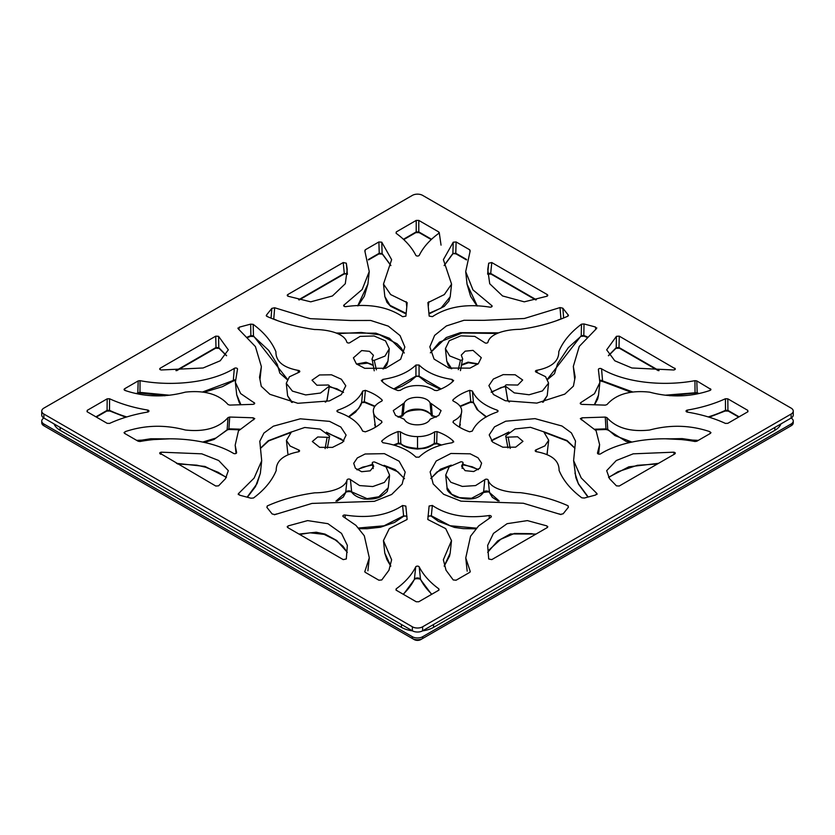 <?xml version="1.0" encoding="UTF-8"?>
<svg xmlns="http://www.w3.org/2000/svg" width="835" height="835" viewBox="0 0 835 835"><rect width="100%" height="100%" fill="white"/><g stroke="black" fill="none" stroke-linecap="round" stroke-linejoin="round"><path stroke-width="1.25" d="M412.365 626.793A7.264 4.196 0 0 0 422.635 626.793L791.121 414.045A7.264 4.196 0 0 0 793.25 411.081A7.264 4.196 0 0 0 791.121 408.117L422.635 195.38A7.264 4.196 0 0 0 412.365 195.38L43.879 408.117A7.264 4.196 0 0 0 41.75 411.081A7.264 4.196 0 0 0 43.879 414.045L412.365 626.793L412.365 630.801A7.264 4.196 180 0 0 422.635 630.801L791.121 418.053A7.264 4.196 180 0 1 793.25 421.028A7.264 4.196 180 0 1 791.121 423.992L791.121 425.777L422.635 638.514A7.264 4.196 180 0 1 412.365 638.514L43.879 425.777A7.264 4.196 180 0 1 41.75 422.802L41.75 421.028A7.264 4.196 180 0 1 43.879 418.053A7.264 4.196 180 0 1 41.75 415.089L41.75 411.081M498.151 411.018L497.295 410.194C484.394 405.726 476.096 399.339 472.38 391.051L469.677 390.342C462.778 392.721 457.225 395.873 453.029 399.798L452.894 400.748M459.448 427.155L461.692 411.07C461.713 407.198 458.958 403.889 453.436 401.165L452.768 400.278M461.692 411.07C461.703 414.932 458.937 418.231 453.405 420.965L453.186 422.51M452.987 422.322L453.405 420.965L452.987 422.322C457.173 426.257 462.705 429.409 469.594 431.799L472.307 431.079C476.054 422.802 484.383 416.435 497.284 411.968L498.14 410.966M710.668 390.102L710.439 388.786L709.99 390.456C690.378 397.084 670.265 397.658 649.651 392.158C630.341 390.081 616.126 394.214 607.003 404.558L605.291 405.132L581.953 404.38C580.095 404.015 579.761 403.389 580.972 402.501L594.478 393.702L599.864 382.514L598.403 369.665A1.816 1.054 0 0 1 598.382 369.435A1.816 1.054 0 0 1 599.603 368.517A1.816 1.054 0 0 1 601.555 368.809C625.342 382.994 664.117 386.48 694.939 380.666L696.808 380.917L710.961 389.423M580.241 403.18L580.972 402.501L580.555 403.952M675.056 369.477L674.774 368.204C675.703 369.07 675.327 369.665 673.668 369.978L631.897 367.984L614.779 360.783L606.68 349.844L616.439 336.317L619.246 336.15L675.296 368.82M747.962 411.686L747.753 410.34L727.828 398.838L725.417 398.754A111.827 64.566 0 0 1 687.362 410.1A1.816 1.054 0 0 0 686.057 411.05A1.816 1.054 0 0 0 687.372 412.114A108.466 62.625 0 0 1 725.417 423.408L727.828 423.324L747.753 411.822L747.753 410.34L747.753 411.822M606.951 417.615L605.26 417.082L582.037 417.813L580.335 418.669L596.086 430.693L599.614 444.658L597.516 452.883A1.816 1.054 0 0 0 597.484 453.05A1.816 1.054 0 0 0 598.611 454.083A1.816 1.054 0 0 0 600.678 453.791C624.236 439.179 663.815 435.599 694.939 441.496L696.808 441.245L710.439 433.375L709.99 431.705C690.357 425.078 670.223 424.524 649.609 430.035C630.373 432.102 616.147 427.958 606.951 417.615L607.744 429.42L606.043 428.866L594.917 429.221M710.971 432.572L710.439 433.375M673.668 452.184L633.201 453.833L616.313 460.513L606.68 470.658L609.508 478.674L616.439 485.845L619.246 486.022L674.774 453.958C675.703 453.102 675.338 452.507 673.668 452.184L674.2 454.292M675.296 453.071L674.774 453.958M509.475 401.938L507.753 400.153L505.384 386.104L514.297 392.888L529.098 394.767L542.426 390.926L548.574 383.088L545.568 376.679L536.394 372.233A1.816 1.054 0 0 1 535.444 371.251A1.816 1.054 0 0 1 536.999 370.27C551.726 367.306 558.991 361.106 558.782 351.66C562.905 341.578 570.472 332.413 581.494 324.168L584.02 323.949L595.397 326.986L596.461 328.614L579.271 346.41L573.311 366.419L575.158 377.023L573.415 386.135L564.804 394.12L536.832 403.107L505.279 400.737L493.412 394.475L488.892 385.613L493.328 379.059L503.192 374.623L515.174 374.779L522.668 379.998L517.784 385.05L507.889 384.862C506.125 384.653 505.29 385.071 505.384 386.104L507.617 399.913A1.816 1.816 0 0 0 507.972 400.716A1.816 1.357 -37.8 0 1 507.753 400.153A1.816 0.835 170.1 0 1 507.617 399.923M596.795 327.894L596.461 328.614M505.686 435.88C505.592 436.924 506.427 437.331 508.191 437.123L517.596 436.788L522.981 441.339L515.665 447.163L502.827 447.205L492.671 442.122L489.206 434.91L494.497 426.862L505.76 421.195L535.005 418.638L561.965 426.007L571.391 432.885L575.513 441.047L573.614 460.617L581.202 477.912L596.774 493.37L595.71 494.998L584.333 498.036L581.807 497.817C570.785 489.592 563.207 480.449 559.074 470.376C559.252 460.805 551.831 454.595 536.801 451.766A1.816 1.054 0 0 1 535.214 450.66A1.816 1.054 0 0 1 536.185 449.794L544.89 445.88L548.72 440.222L543.762 431.831L530.465 427.311L515.059 428.95L505.686 435.88L507.93 447.696A1.816 1.816 0 0 0 507.993 447.915A1.816 1.221 168.1 0 1 507.93 447.696M596.962 494.414L597.109 493.882M453.676 441.642L453.426 441.204C449.313 437.227 443.844 434.023 437.039 431.591L436.663 443.155L434.294 443.437C428.71 447.049 423.126 448.708 417.531 448.416C408.43 447.633 402.846 445.973 400.79 443.416L398.42 443.124L393.755 444.888M453.572 442.101L453.426 441.204L452.194 442.769C437.843 444.909 426.789 449.71 419.034 457.152L415.955 457.142C408.221 449.7 397.189 444.888 382.858 442.727L381.616 441.162C385.749 437.185 391.229 433.991 398.034 431.57L400.393 431.81C405.111 435.004 410.83 436.601 417.531 436.601C424.232 436.611 429.952 435.014 434.68 431.831L437.039 431.591M489.247 515.519A1.816 1.054 0 0 1 491.324 516.5A1.816 1.054 0 0 1 490.719 517.345L478.632 525.914L470.564 536.216L465.753 557.916L470.178 571.265L469.75 572.34L456.119 580.21L453.228 579.949L446.026 570.221L443.354 559.763L451.505 540.642L445.692 528.618L427.812 519.506L429.106 506.02L432.363 505.457C447.08 515.393 466.034 518.744 489.247 515.519L489.206 518.159M470.241 571.798L469.75 572.34M488.694 558.98L487.65 545.401L493.464 533.408L507.095 523.681L527.396 520.602L546.988 525.935L547.29 527.563L491.773 559.617L488.694 558.98M547.823 526.718L547.29 527.563L546.988 525.935M396.291 590.251L396.155 588.863L396.291 590.251L416.216 601.753L418.784 601.753L438.709 590.251L438.855 588.863L438.709 590.251M395.988 590.021L396.155 588.863A108.466 62.625 0 0 0 415.705 566.892A1.816 1.054 0 0 1 417.448 566.13A1.816 1.054 0 0 1 419.201 566.881A111.827 64.566 0 0 0 438.855 588.863L439.012 590.011M365.25 572.34L364.822 571.265L365.25 572.34L378.881 580.21L381.772 579.949L388.964 570.221L391.615 559.763L383.442 540.6L389.308 528.607L407.115 519.485L405.831 506.073L402.574 505.509C387.482 515.477 368.318 518.639 345.095 515.018A1.816 1.054 0 0 0 342.882 515.978A1.816 1.054 0 0 0 343.519 516.834L355.992 525.403L364.31 535.809L369.3 557.811L364.759 571.798M288.012 525.935L287.71 527.563L343.227 559.617L346.306 558.98L347.35 545.401L341.536 533.408L327.904 523.681L307.604 520.602L288.012 525.935L287.731 527.574L287.177 526.718M462.068 468.299L463.091 462.924M568.416 507.221L568.04 505.76L568.416 507.221L563.155 513.796L560.337 514.402L523.326 503.244L460.972 501.157L443.667 494.31L433.177 483.924L430.129 471.89L436.194 461.003L450.921 453.468L470.199 453.822L477.975 457.757L481.607 463.133L479.927 468.07L473.685 471.535L465.105 470.658L461.588 466.118L462.924 463.268C463.279 462.246 462.559 461.765 460.763 461.828L449.199 466.796L445.702 475.094L447.049 487.65L451.735 494.268L459.574 497.639L471.504 498.276L483.601 491.951A3.163 1.827 0 0 1 486.941 491.022A3.163 1.827 0 0 1 489.519 492.556L499.184 500.958M568.28 507.336L568.04 505.76C553.762 499.403 537.897 495.03 520.424 492.65C506.814 492.619 490.573 488.736 488.183 480.073A1.816 1.054 0 0 0 486.701 479.196A1.816 1.054 0 0 0 484.78 479.728L475.553 485.584L462.35 486.429L450.858 482.275L445.702 475.094M347.026 479.958A1.816 1.054 0 0 1 348.508 479.06A1.816 1.054 0 0 1 350.439 479.603L359.582 485.573L372.796 486.544L384.382 482.421L389.59 475.23L386.083 466.942L374.55 461.995C372.744 461.943 372.024 462.423 372.389 463.446L373.725 466.306L370.208 470.836L361.628 471.723L355.386 468.247L353.706 463.31L357.338 457.935L365.114 454L384.392 453.655L399.12 461.191L405.184 472.078L402.136 484.102L391.646 494.487L374.341 501.334L311.987 503.421L274.976 514.59L272.158 513.974L266.897 507.398L267.273 505.947C281.51 499.58 297.354 495.207 314.795 492.817C328.531 492.796 344.991 488.767 347.026 479.958L345.69 492.452L335.941 501.136M373.182 468.571L372.222 463.122L373.245 468.487M266.897 507.398L267.273 505.947L267.033 507.513M336.849 411.018L337.705 411.968C350.606 416.446 358.904 422.823 362.62 431.111L365.323 431.831C372.222 429.451 377.775 426.288 381.971 422.364L381.564 421.007L381.971 422.364M381.772 422.541L381.564 421.007C376.042 418.272 373.287 414.974 373.308 411.102C373.297 407.23 376.063 403.931 381.595 401.207L382.273 400.309M375.531 427.176L373.308 411.102M382.138 400.779L382.012 399.85C377.827 395.915 372.295 392.753 365.406 390.363L364.3 401.698L361.639 402.491L358.643 408.565L348.435 416.842M336.86 410.966L337.716 410.194C350.616 405.726 358.946 399.36 362.693 391.083L365.406 390.363M236.597 452.507A1.816 1.054 0 0 1 236.618 452.591A1.816 1.054 0 0 1 235.501 453.624A1.816 1.054 0 0 1 233.445 453.353C209.658 439.179 170.883 435.693 140.061 441.496L138.192 441.245L124.561 433.375L125.01 431.705C144.622 425.078 164.735 424.514 185.349 430.004C204.659 432.092 218.874 427.958 227.997 417.604L229.709 417.041L253.047 417.782L254.758 418.627L238.455 430.891L235.178 445.191L236.618 452.685M124.561 433.375L124.029 432.561M160.226 453.958C159.297 453.092 159.673 452.497 161.332 452.184L201.799 453.833L218.686 460.513L228.32 470.658L225.492 478.674L218.561 485.845L215.754 486.022L159.704 453.071M87.247 411.822L87.247 410.34L87.247 411.822L107.172 423.335L109.583 423.408A111.827 64.566 0 0 1 147.638 412.062A1.816 1.054 0 0 0 148.943 410.987A1.816 1.054 0 0 0 147.628 410.048A108.466 62.625 0 0 1 109.583 398.765L107.172 398.838L87.247 410.34L87.038 411.686M254.675 403.148L240.668 393.598L235.366 382.326L237.484 369.279A1.816 1.054 0 0 0 237.516 368.986A1.816 1.054 0 0 0 236.284 368.058A1.816 1.054 0 0 0 234.322 368.371C210.764 382.994 171.185 386.574 140.061 380.666L138.192 380.917L124.561 388.786L124.332 390.102M254.351 403.921L253.944 402.47C255.145 403.357 254.821 403.983 252.963 404.349L229.74 405.09L228.049 404.547C218.853 394.203 204.627 390.07 185.391 392.126C164.777 397.637 144.643 397.084 125.01 390.456L124.561 388.786L124.039 389.423M218.561 336.317L215.754 336.15L160.226 368.204C159.297 369.06 159.662 369.654 161.332 369.978L203.103 367.984L220.221 360.783L228.32 349.844L218.561 336.317L218.791 347.684L215.983 347.506L175.934 370.625M159.704 368.82L160.226 368.204L159.944 369.477M325.107 448.635L327.111 437.31C328.875 437.519 329.71 437.102 329.616 436.058L327.372 447.873A1.816 1.221 -168.1 0 1 327.278 448.103M327.111 437.31L317.707 436.976L312.332 441.517L319.648 447.341L332.487 447.393L342.642 442.299L346.108 435.087L340.816 427.04L329.554 421.372L300.308 418.815L273.358 426.184L263.923 433.062L259.8 441.235L261.699 460.795L254.111 478.09L238.539 493.548L238.351 494.591M329.616 436.058L320.181 429.117L304.723 427.478L291.394 432.019L286.426 440.442L290.131 446.026L298.606 449.929A1.816 1.054 0 0 1 299.556 450.785A1.816 1.054 0 0 1 298.001 451.892C283.274 454.856 276.009 461.066 276.218 470.502C272.095 480.595 264.528 489.759 253.506 497.994L250.98 498.213L239.603 495.176L238.539 493.548L238.205 494.059M325.786 401.969L326.736 400.883A1.816 1.357 -142.3 0 0 326.944 400.33L329.314 386.281C329.408 385.248 328.572 384.831 326.809 385.039L316.903 385.227L312.019 380.175L319.513 374.957L331.485 374.8L341.358 379.247L345.794 385.791L341.275 394.652L329.408 400.915L297.855 403.295L269.882 394.308L261.272 386.313L259.528 377.211L261.376 366.596L255.416 346.588L238.226 328.792L239.29 327.163L250.667 324.126L253.193 324.356C264.215 332.57 271.792 341.713 275.926 351.786C275.748 361.367 283.169 367.567 298.199 370.396A1.816 1.054 0 0 1 299.786 371.377A1.816 1.054 0 0 1 298.815 372.368L289.401 376.815L286.28 383.307L292.417 391.114L305.704 394.934L320.452 393.045L329.387 386.073M238.226 328.792L237.891 328.071M381.324 380.322L381.574 380.958C385.686 384.945 391.156 388.15 397.961 390.571L400.32 390.331C405.048 387.148 410.768 385.561 417.469 385.561C424.17 385.561 429.889 387.158 434.607 390.352L436.966 390.592C443.771 388.181 449.251 384.977 453.384 381.01L452.142 379.445C437.811 377.274 426.779 372.473 419.045 365.02L419.086 376.126L415.934 376.126L393.807 388.922M453.624 380.363L453.384 381.01M381.574 380.958L382.806 379.403C397.157 377.253 408.211 372.462 415.966 365.01L419.045 365.02M402.637 316.705C387.92 306.769 368.966 303.418 345.753 306.643A1.816 1.054 0 0 1 343.676 305.537A1.816 1.054 0 0 1 344.281 304.817L362.181 289.495L369.247 271.521L364.822 250.907L365.25 249.822L378.881 241.952L381.772 242.213L391.636 259.675L383.495 284.067L390.655 294.567L407.188 302.656L405.893 316.141L402.637 316.705M364.822 250.907L365.25 249.822L365.062 251.325M346.306 263.182L347.245 269.475L345.283 283.743L332.445 295.955L310.735 301.832L288.012 296.227L287.71 294.609L343.227 262.545L346.306 263.182L347.37 274.068L344.291 273.431L298.669 299.765M287.188 295.246L287.71 294.609L287.48 295.934M438.907 233.257L438.709 231.921L438.845 233.309L438.709 231.921L418.784 220.409L418.784 231.9L416.216 231.9L403.43 239.29M438.845 233.309A108.466 62.625 0 0 0 419.295 255.27A1.816 1.054 0 0 1 417.552 256.032A1.816 1.054 0 0 1 415.799 255.28A111.827 64.566 0 0 0 396.145 233.309L396.291 231.921L416.216 220.409L418.784 220.409M396.145 233.309L396.291 231.921L396.093 233.268M427.885 302.573L429.169 316.089L432.426 316.653C447.518 306.695 466.681 303.522 489.905 307.144A1.816 1.054 0 0 0 492.118 306.059A1.816 1.054 0 0 0 491.481 305.328L472.965 289.891L465.7 271.615L470.178 250.907L469.75 249.822L456.119 241.952L455.764 253.245L452.883 253.496L444.126 265.499M427.885 302.677L444.314 294.578L451.568 284.14L443.385 259.664L453.228 242.213L456.119 241.952M469.928 251.325L469.75 249.822L470.178 250.907M547.52 295.924L547.29 294.609L491.773 262.545L488.694 263.182L487.755 269.475L489.717 283.743L502.555 295.955L524.265 301.832L546.988 296.227L547.29 294.609L547.823 295.246M372.076 358.893L373.422 355.282L369.508 351.347L361.67 350.564L353.393 357.85L356.378 363.883L364.697 368.308L385.707 368.256L400.612 359.28L404.86 347.005L400.038 335.566L388.306 326.13L370.698 320.463L350.564 320.504L310.328 318.667L274.663 307.76L271.845 308.376L266.584 314.941L266.96 316.402C281.238 322.769 297.103 327.132 314.576 329.512C328.186 329.543 344.427 333.426 346.817 342.089A1.816 1.054 0 0 0 348.299 342.976A1.816 1.054 0 0 0 350.22 342.444L360.083 336.39L374.038 335.973L385.509 340.878L389.298 348.759L385.008 356.075L374.237 360.344C372.441 360.396 371.721 359.916 372.076 358.893L374.237 370.813M266.229 315.484L266.428 316.027M568.27 315.849L568.103 314.764L567.727 316.225C553.49 322.581 537.646 326.955 520.205 329.345C506.469 329.366 490.009 333.405 487.974 342.204A1.816 1.054 0 0 1 486.492 343.112A1.816 1.054 0 0 1 484.561 342.559L474.802 336.39L460.826 335.847L449.251 340.722L445.41 348.623L449.7 355.919L460.45 360.167C462.256 360.219 462.976 359.739 462.611 358.726L461.264 355.105L465.178 351.159L473.017 350.376L481.294 357.672L478.309 363.705L469.99 368.131L448.98 368.068L434.075 359.092L429.827 346.828L434.649 335.378L446.381 325.953L463.989 320.285L484.123 320.327L524.359 318.49L560.024 307.572L562.842 308.188L568.458 315.306M460.461 370.646L462.611 358.726M431.319 403.639L441.078 410.59L438.782 415.444L430.077 419.253C426.695 426.695 407.657 426.695 404.265 419.253L395.571 415.444L393.275 410.59L404.265 402.929C407.657 395.487 426.695 395.487 430.077 402.929L431.319 403.639L432.311 415.6A1.816 1.148 174.9 0 1 431.184 414.943C427.979 410.726 422.614 408.795 415.089 409.171C409.484 409.588 405.518 411.509 403.169 414.943A1.816 1.148 -174.9 0 1 402.032 415.6L397.794 416.884M791.121 423.992L422.635 636.729A7.264 4.196 180 0 1 412.365 636.729L412.365 638.514L414.285 639.62L412.365 638.514M43.879 414.045L43.879 418.053L412.365 630.801M793.25 411.081L793.25 415.089A7.264 4.196 180 0 1 791.121 418.053L791.121 414.045M793.25 421.028L793.25 422.802A7.264 4.196 180 0 1 791.121 425.777L789.19 426.883A4.54 2.62 180 0 0 789.211 426.873M41.75 421.028A7.264 4.196 180 0 0 43.879 423.992L43.879 425.777L45.81 426.883A4.54 2.62 180 0 1 45.789 426.873M422.635 636.729L422.635 638.514L420.715 639.62A4.54 2.62 180 0 1 414.285 639.62M440.358 389.277L427.144 382.952L419.358 376.752A1.816 1.294 -44.5 0 1 419.086 376.126L441.12 388.953M419.358 376.752C417.834 376.157 416.592 376.157 415.653 376.752A1.816 1.284 -135.2 0 0 415.934 376.126L415.966 365.01M452.142 379.445L452.539 381.793M382.806 379.403L382.409 381.741M403.034 403.639L401.802 416.258A1.816 1.816 0 0 0 403.023 415.392C404.558 411.864 410.194 410.027 419.942 409.87C424.003 409.703 431.445 413.847 431.33 415.392A1.816 1.409 -30.3 0 1 431.184 414.943L430.077 402.929M403.023 415.392A1.816 1.409 -149.7 0 0 403.169 414.943L404.265 402.929M435.912 417.187L432.311 415.6L436.559 416.884M374.748 406.551L364.613 402.386A1.816 0.699 -72.7 0 1 364.3 401.698L374.998 406.186M361.576 402.762A1.816 1.472 -167.9 0 0 361.639 402.491L362.693 391.083M337.716 410.194L337.392 411.822M288.096 454.397L287.772 452.987L288.065 454.407M343.926 441.026L326.412 432.196M291.634 431.852L268.275 440.713L260.343 448.322M260.363 473.195L257.013 483.726L247.337 496.877M327.038 399.819A1.816 0.835 -170.1 0 1 327.08 400.09A1.816 0.835 -170.1 0 1 326.944 400.33L325.233 402.105M292.313 402.449L287.616 395.79M287.271 379.121L253.454 335.837L250.876 335.649L247.525 336.996M287.052 379.497L279.829 373.141L277.293 364.446L268.693 350.387L253.788 336.526A1.816 1.19 -52.5 0 1 253.454 335.837L253.193 324.356M253.788 336.526L250.51 336.359A1.816 0.929 -114.7 0 0 250.876 335.649L250.667 324.126M261.376 366.596L260.029 379.153M343.529 392.273L329.355 386.24M273.776 319.147A1.816 0.877 -67.1 0 1 273.755 319.012L273.128 318.897M387.962 361.179L382.921 368.966M376.397 369.842L374.237 360.344M274.663 307.76L273.755 319.012L276.761 320.264M373.078 364.926L366.033 362.265L356.576 364.05M404.317 352.944L389.402 338.248L375.875 333.175L336.265 333.019M406.165 313.375L389.966 305.318L384.841 296.613L383.495 284.067M390.895 265.499L382.117 253.496L379.236 253.245L368.392 259.508M390.853 265.593L382.378 254.111A1.816 1.315 -42.4 0 1 382.117 253.496L381.772 242.213M382.378 254.111L378.86 253.955A1.816 1.054 -120 0 0 379.236 253.245L378.881 241.952M357.985 305.84L364.331 296.237L367.901 284.067L357.704 305.85M406.196 301.675L406.781 306.852M477.286 306.007L467.047 284.171L470.637 296.383L477.004 305.996M466.483 259.925L456.14 253.955A1.816 1.054 -60 0 1 455.764 253.245L466.588 259.497M456.14 253.955C454.136 253.516 452.967 253.569 452.633 254.111A1.816 1.315 -137.7 0 0 452.883 253.496L453.228 242.213M451.568 284.14L450.222 296.686L441.016 308.115L428.908 313.375M428.825 301.706L428.261 306.643M535.757 299.922L491.084 274.13A1.816 1.054 -60 0 1 490.709 273.431C488.642 273.202 487.609 273.421 487.63 274.068L487.619 274.141A1.816 1.472 -170.3 0 0 487.63 274.068L488.694 263.182M491.773 262.545L490.709 273.431L536.331 299.765M431.225 239.572L419.149 232.61A1.816 1.054 -60 0 1 418.784 231.9L431.549 239.269M419.149 232.61L415.851 232.61A1.816 1.054 -120 0 0 416.216 231.9L416.216 220.409M347.391 274.214A1.816 1.472 -9.7 0 1 347.37 274.068L347.433 274.277C347.089 273.734 345.92 273.692 343.916 274.13A1.816 1.054 -120 0 0 344.291 273.431L343.227 262.545M226.515 355.762L219.094 348.341A1.816 1.242 -48.1 0 1 218.791 347.684L226.619 355.627M219.094 348.341L215.607 348.216A1.816 1.054 -120 0 0 215.983 347.506L215.754 336.15M235.251 379.831A3.163 1.827 0 0 0 233.299 380.457L202.915 391.855M168.994 395.174L139.727 392.366L136.345 393.473M164.923 395.759L139.967 393.034L140.061 380.666M139.967 393.034L137.462 393.316A1.816 1.054 -120 0 0 137.838 392.617L138.192 380.917M240.908 404.735L236.702 394.704M125.814 417.239L109.865 411.018A1.816 0.939 -64.8 0 1 109.5 410.319L107.078 410.382L95.921 416.832M109.865 411.018L106.703 411.091A1.816 1.054 -120 0 0 107.078 410.382L107.172 398.838M109.583 398.765L109.5 410.319A107.12 61.842 180 0 0 126.753 416.947M239.311 429.795L228.936 429.472L228.894 428.825L215.879 438.062L202.654 442.091M226.922 430.004A1.816 1.336 -139.7 0 0 227.172 429.409L227.997 417.604M169.432 438.834L136.669 440.369M253.047 417.782L253.704 419.807M229.709 417.041L228.894 428.825L239.854 429.169M125.01 431.705L124.686 433.448M226.452 477.265L204.961 466.441L176.467 463.341M161.332 452.184L160.8 454.292M561.59 318.719L557.717 320.16M560.911 318.98A1.816 0.877 -112.9 0 0 560.932 318.834L560.024 307.572M498.599 332.841L460.262 332.674L446.308 337.538L430.369 352.767M478.111 363.872L468.091 362.15L461.609 364.738M458.3 369.665L460.45 360.167M451.756 368.778L446.756 361.158L445.41 348.623M738.662 417.072L728.297 411.091A1.816 1.054 -60 0 1 727.922 410.382L725.5 410.309A110.481 63.784 180 0 1 708.237 416.926M728.297 411.091L725.135 411.018A1.816 0.929 -115 0 0 725.5 410.309L725.417 398.754M727.828 398.838L727.922 410.382L739.079 416.832M698.321 440.369L665.829 438.803M631.991 442.091L614.988 435.609L607.744 429.42A1.816 1.315 -42.6 0 0 608.016 430.035M630.321 442.446L626.114 441.433L608.005 430.035L606.001 429.514L605.26 417.082M709.99 431.705L710.303 433.448M582.037 417.813L581.39 419.848M658.533 463.341L628.818 466.817L608.548 477.265M587.976 496.7L578.311 483.559L574.95 473.038M574.971 448.134L567.038 440.536L543.481 431.632M508.88 432.019L491.387 440.849M510.195 448.447L508.191 437.123M548.72 440.222L547.029 454.23M560.953 514.569L558.97 513.849M478.497 469.458L462.861 464.177M451.276 465.137L440.473 469.207L430.797 478.445M536.049 534.056L510.415 533.941L497.639 540.965L487.713 552.3M467.183 571.161L467.099 570.378M476.451 528.158L450.107 525.737L431.319 515.79L427.979 516.28M475.856 528.826L463.216 528.618L454.407 527.407L438.385 521.353L431.622 516.437A1.816 1.263 -47.2 0 1 431.319 515.79L432.363 505.457M444.21 566.182L449.543 556.089L450.159 553.198L444.178 566.067M406.958 516.333L403.618 515.832L384.058 525.799L358.57 528.002M407.01 516.468C406.259 515.853 405.027 515.853 403.315 516.489A1.816 1.263 -133.1 0 0 403.618 515.832L402.574 505.509M369.3 557.811L367.901 570.785M390.801 566.067L384.778 553.052M347.287 552.3L336.703 540.475L325.024 534.097L316.194 532.219L298.951 534.056M350.439 479.603L351.639 491.836A1.816 1.315 -42.3 0 0 351.89 492.441C354.311 495.614 358.497 497.827 364.457 499.069C372.264 499.434 377.827 498.495 381.157 496.272C385.833 493.015 387.889 491.168 387.346 490.73L388.244 487.786L378.819 496.762L367.066 498.662L351.639 491.836A3.163 1.827 0 0 0 348.268 490.886A3.163 1.827 0 0 0 345.69 492.452A1.816 1.472 -167.6 0 1 345.669 492.587L343.3 497.023L337.079 501.146M276.552 513.942L274.329 514.757M404.516 478.622L395.205 469.604L384.048 465.325M372.452 464.354L356.816 469.635M440.546 445.149L436.987 443.844A1.816 0.741 -71.5 0 1 436.663 443.155L441.318 444.919M436.987 443.844L433.96 444.116A1.816 1.2 -128.4 0 0 434.294 443.437L434.68 431.831M433.96 444.116C429.19 447.57 425.005 448.238 424.472 448.353L417.531 449.053C409.129 448.447 403.66 446.788 401.124 444.095A1.816 1.2 -51.5 0 1 400.79 443.416L400.393 431.81M401.124 444.095L398.086 443.813A1.816 0.741 -108.4 0 0 398.42 443.124L398.034 431.57M486.137 417.062L476.983 409.494L473.508 402.72A1.816 1.472 -12.1 0 1 473.435 402.47L470.783 401.677L460.022 406.165M473.508 402.72L470.46 402.366A1.816 0.699 -107.2 0 0 470.783 401.677L469.677 390.342M497.295 410.194L497.618 411.822M472.38 391.051L473.435 402.47L478.267 410.601L486.565 416.822M698.05 393.619L697.538 393.316A1.816 1.054 -60 0 1 697.162 392.617L665.745 395.153M697.538 393.316L695.044 393.034L694.939 380.666M632.429 391.855L602.557 380.885A3.163 1.827 0 0 0 599.989 380.269M594.572 404.787L597.735 398.88L598.518 395.07L594.343 404.777M696.808 380.917L697.162 392.617L698.655 393.483M658.241 370.646L619.393 348.216A1.816 1.054 -60 0 1 619.017 347.506L616.209 347.684L608.381 355.627M619.393 348.216L615.906 348.341A1.816 1.242 -131.9 0 0 616.209 347.684L616.439 336.317M619.246 336.15L619.017 347.506L659.066 370.625M586.744 337.236L584.176 336.171A1.816 0.929 -65.3 0 1 583.811 335.472L581.233 335.66L547.614 378.933M584.176 336.171L580.899 336.348A1.816 1.19 -127.5 0 0 581.233 335.66L581.494 324.168M548.574 383.088L547.228 395.633L542.573 402.24M505.342 386.052L491.157 392.095M574.657 378.975L573.311 366.419M43.879 423.992L412.365 636.729M780.955 423.93A22.712 13.12 180 0 1 774.87 430.296L433.563 627.346A22.712 13.12 180 0 1 422.52 630.863M412.48 630.863A22.712 13.12 180 0 1 401.437 627.346L60.13 430.296A22.712 13.12 180 0 1 54.045 423.93M422.635 626.793L422.635 630.801M420.715 639.62L422.635 638.514M374.696 424.441L375.468 427.207M298.606 449.929L298.7 451.745M298.199 370.396L298.231 372.546M239.29 327.163L238.893 329.334M271.845 308.376L271.041 318.083M344.281 304.817L344.166 306.32M491.481 305.328L491.596 306.863M235.251 380.468L232.934 381.157A1.816 1.127 -124.2 0 0 233.299 380.457L234.322 368.371M147.628 410.048L147.691 412.052M562.842 308.188L563.646 317.905M687.362 410.1L687.299 412.104M536.185 449.794L536.08 451.62M498.057 500.969L492.389 497.378L489.55 492.723A1.816 1.472 -14.2 0 1 489.519 492.556L488.183 480.073M489.55 492.723C490.03 491.752 487.964 491.7 483.329 492.567A1.816 1.305 -136.8 0 0 483.601 491.951L484.78 479.728M431.831 594.217A110.481 63.784 180 0 1 420.496 579.26A3.163 1.827 0 0 0 417.437 577.945A3.163 1.827 0 0 0 414.411 579.271A107.12 61.842 180 0 1 403.19 594.238M431.601 594.353L420.61 579.657A1.816 1.419 -26.8 0 1 420.496 579.26L419.201 566.881M420.61 579.657C421.884 579.24 415.329 577.695 414.296 579.657A1.816 1.43 -153.9 0 0 414.411 579.271L415.705 566.892M345.095 515.018L345.158 517.679M417.531 448.719L417.531 436.601M630.717 392.106L602.922 381.585A1.816 1.106 -57 0 1 602.557 380.885L601.555 368.809M587.162 336.818L583.811 335.472L584.02 323.949M595.397 326.986L595.793 329.157M536.999 370.27L536.968 372.42M433.563 627.346L433.563 624.486M774.87 427.436L774.87 430.296M401.437 627.346L401.437 624.486M60.13 430.296L60.13 427.436M415.653 376.752L410.194 381.334L402.376 386.062L394.59 389.267M401.802 416.258L398.431 417.187M431.33 415.392A1.816 1.816 0 0 0 432.551 416.258M364.613 402.386L361.576 402.741M361.618 402.616L360.762 405.299L355.543 412.166L348.853 417.072M261.699 460.795L260.353 473.341L255.5 486.638L247.598 496.961M343.759 441.204L341.087 438.98L327.372 433.052M290.517 432.687L268.755 440.859L260.374 448.489M286.426 440.442L287.772 452.987M291.582 402.324L287.626 395.853L286.28 383.307M250.51 336.359L247.943 337.413M343.342 392.502L336.933 388.776L329.261 386.855M326.736 400.883A1.816 1.816 0 0 0 327.08 400.09L329.376 386.073M389.298 348.759L387.951 361.294L386.835 364.905L383.714 368.778M373.182 365.417L367.682 363.131L356.952 364.352M404.286 353.028L401.03 347.809L397.095 343.79L379.612 334.772L361.169 332.455L337.664 333.645M406.102 313.95L390.634 306.278L387.002 302.416L384.841 296.613M378.86 253.955L368.496 259.935M367.901 284.067L369.247 271.521M452.633 254.111L444.168 265.593M450.222 296.686L448.854 301.143L444.241 306.393L428.96 313.939M465.7 271.615L467.047 284.171M491.084 274.13L487.619 274.141M415.851 232.61L403.754 239.593M441.047 245.146L439.231 232.527M343.916 274.13L299.243 299.922M215.607 348.216L176.759 370.646M232.934 381.157L222.402 386.678L204.606 392.106M240.689 404.735L239.207 402.543L236.712 394.861L235.366 382.326M106.703 411.091L96.338 417.072M228.936 429.472L226.932 429.994L214.042 439.471L204.377 442.456M165.361 438.876L150.822 438.751L137.441 440.807M236.065 453.415L235.178 445.191M226.306 477.495L218.3 472.359L205.629 467.235L196.789 465.158L177.552 463.968M497.201 333.468L462.131 332.967L439.461 342.141L430.401 352.85M477.735 364.175L468.456 362.734L461.515 365.229M450.963 368.6L448.144 365.239L446.756 361.158M725.135 411.018L709.186 417.218M697.549 440.817L682.205 438.605L669.921 438.855M606.001 429.514L595.438 429.848M599.614 444.658L598.601 454.083M657.448 463.968L637.345 465.304L617.827 471.796L608.694 477.495M587.725 496.783L578.519 484.143L575.889 477.745L573.614 460.617M574.939 448.311L566.955 440.943L544.608 432.467M507.92 432.874L493.736 439.158L491.554 441.026M547.374 452.758L547.061 454.24M483.329 492.567C478.528 499.351 469.186 500.739 455.294 496.721C449.157 493.172 446.412 490.145 447.049 487.65M463.081 462.955L462.131 468.393M478.184 469.698L472.255 466.786L462.747 464.813M450.044 466.045L436.945 471.984L430.839 478.58M535.318 534.473L531.561 533.659L514.36 533.471L500.76 539.264L488.976 550.035L487.723 552.405M431.622 516.437C430.724 515.79 429.493 515.779 427.927 516.427M467.099 570.451L465.753 557.916M450.159 553.198L451.505 540.642M414.296 579.657L403.43 594.363M403.315 516.489L394.475 522.48L380.426 527.25L367.045 528.712L359.165 528.67M390.77 566.182L386.887 559.534L384.789 553.146L383.442 540.6M347.276 552.405L342.903 546.153L335.221 539.901L324.137 534.379L310.109 532.813L299.681 534.473M351.89 492.441C350.763 490.792 344.427 492.034 345.669 492.587M404.474 478.758L398.013 471.9L385.279 466.222M372.567 464.991L362.588 467.141L357.13 469.875M388.244 487.776L389.59 475.23M398.086 443.813L394.527 445.118M470.46 402.366L460.283 406.541M460.304 424.378L459.511 427.196M695.044 393.034L669.806 395.738M602.922 381.585L599.979 380.917M598.518 395.07L599.864 382.514M615.906 348.341L608.485 355.762M580.899 336.348L568.27 347.704L557.571 363.81L554.482 373.683L547.823 379.309M547.228 395.633L543.293 402.105M508.922 401.792L507.972 400.716M505.436 386.678L501.219 387.45L491.345 392.325M45.81 426.883L43.879 425.777"/></g></svg>
